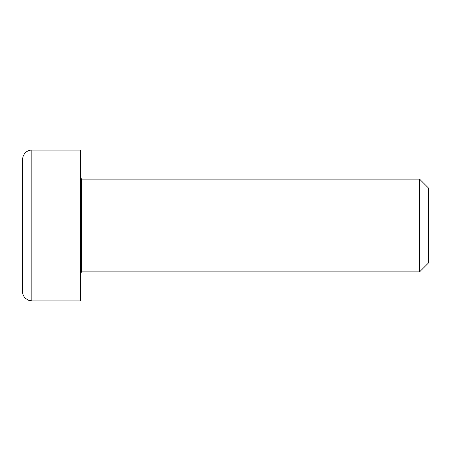 <?xml version="1.0" encoding="UTF-8"?>
<svg xmlns="http://www.w3.org/2000/svg" width="451" height="451" viewBox="0 0 451 451"><rect width="100%" height="100%" fill="white"/><g stroke="black" fill="none" stroke-linecap="round" stroke-linejoin="round"><path stroke-width="0.68" d="M428.45 188.005L428.45 262.995L428.45 188.005L419.56 179.109L419.56 271.891L81.693 271.891L81.693 179.109L80.537 177.953M31.829 150.121L80.537 150.121L80.537 300.879L31.829 300.879L31.829 150.121C28.464 149.918 23.086 152.41 22.55 159.395L22.55 291.605C22.544 294.041 23.452 296.228 25.267 298.162L28.21 300.146L31.829 300.879M81.693 271.891L80.537 273.047M419.56 179.109L81.693 179.109M428.45 262.995L419.56 271.891"/></g></svg>
